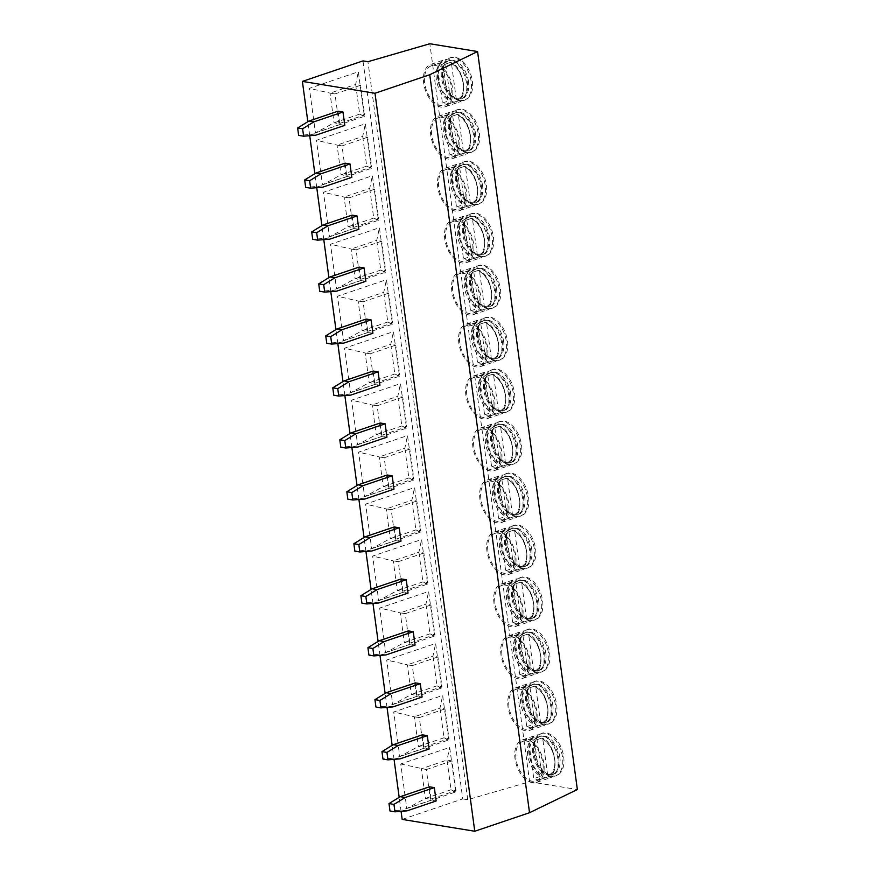 <?xml version="1.0" encoding="UTF-8"?>
<svg xmlns="http://www.w3.org/2000/svg" width="875" height="875" viewBox="0 0 875 875"><rect width="100%" height="100%" fill="white"/><g stroke="black" fill="none" stroke-linecap="round" stroke-linejoin="round"><path stroke-width="0.66" stroke-dasharray="4.38 3.28" d="M401.078 811.333L399.175 797.322M394.045 759.358L392.153 745.358M387.023 707.383L385.131 693.383M379.991 655.419L378.098 641.408M372.969 603.444L371.077 589.444M365.936 551.469L364.044 537.469M358.914 499.505L357.022 485.494M351.881 447.53L349.989 433.53M344.859 395.566L342.967 381.555M337.837 343.591L335.934 329.591M330.805 291.616L328.913 277.616M323.783 239.652L321.891 225.641M316.75 187.677L314.858 173.677M309.728 135.702L307.836 121.702M402.161 819.394L462.744 798.886L362.972 60.9M406.788 808.522L455.722 791.952L449.695 747.403L400.761 763.973L406.788 808.522L425.392 798.448L451.019 789.764L455.995 790.584L430.358 799.258L425.392 798.448L421.378 768.753L447.005 760.069L451.981 760.878L455.995 790.584M399.755 756.547L448.689 739.977L442.663 695.428L393.739 711.998L399.755 756.547L418.359 746.473L443.997 737.8L448.963 738.609L423.336 747.283L418.359 746.473L414.345 716.778L393.739 711.998M392.733 704.572L441.667 688.012L435.641 643.464L386.706 660.023L392.733 704.572L411.337 694.509L436.964 685.825L441.941 686.634L416.303 695.319L411.337 694.509L407.323 664.803L386.706 660.023M385.7 652.608L434.634 636.038L428.619 591.489L379.684 608.059L385.7 652.608L404.305 642.534L429.942 633.85L434.908 634.67L409.281 643.344L404.305 642.534L400.291 612.839L379.684 608.059M378.678 600.633L427.612 584.062L421.586 539.514L372.652 556.084L378.678 600.633L397.283 590.559L422.909 581.886L427.886 582.695L402.259 591.38L397.283 590.559L393.269 560.864L372.652 556.084M371.656 548.658L420.58 532.098L414.564 487.55L365.63 504.12L371.656 548.658L390.25 538.595L415.887 529.911L420.864 530.72L395.227 539.405L390.25 538.595L386.236 508.889L365.63 504.12M364.623 496.694L413.558 480.123L407.531 435.575L358.597 452.145L364.623 496.694L383.228 486.62L408.855 477.947L413.831 478.756L388.205 487.43L383.228 486.62L379.214 456.925L358.597 452.145M357.602 444.719L406.525 428.148L400.509 383.611L351.575 400.17L357.602 444.719L376.206 434.645L401.833 425.972L406.809 426.781L381.172 435.466L376.206 434.645L372.181 404.95L351.575 400.17M350.569 392.744L399.503 376.184L393.477 331.636L344.553 348.206L350.569 392.744L369.173 382.681L394.811 373.997L399.777 374.817L374.15 383.491L369.173 382.681L365.159 352.986L344.553 348.206M343.547 340.78L392.481 324.209L386.455 279.661L337.52 296.231L343.547 340.78L362.152 330.706L387.778 322.033L392.755 322.842L367.117 331.516L362.152 330.706L358.137 301.011L337.52 296.231M336.514 288.805L385.448 272.234L379.422 227.697L330.498 244.256L336.514 288.805L355.119 278.731L380.756 270.058L385.722 270.867L360.095 279.552L355.119 278.731L351.105 249.036L330.498 244.256M329.492 236.841L378.427 220.27L372.4 175.722L323.466 192.292L329.492 236.841L348.097 226.767L373.723 218.083L378.7 218.903L353.062 227.577L348.097 226.767L344.083 197.072L323.466 192.292M322.459 184.866L371.394 168.295L365.378 123.747L316.444 140.317L322.459 184.866L341.064 174.792L366.702 166.119L371.667 166.928L346.041 175.602L341.064 174.792L337.05 145.097L316.444 140.317M315.438 132.891L364.372 116.331L358.345 71.783L309.411 88.342L315.438 132.891L334.042 122.828L359.669 114.144L364.645 114.953L339.019 123.638L334.042 122.828L330.028 93.122L309.411 88.342M429.373 786.811L431.178 800.177L436.144 800.986M422.341 734.836L424.145 748.202L429.122 749.011M415.319 682.872L417.123 696.237L422.1 697.047M408.286 630.897L410.091 644.262L415.067 645.072M401.264 578.922L403.069 592.288L408.045 593.097M394.231 526.958L396.047 540.323L401.012 541.133M387.209 474.983L389.014 488.348L393.991 489.158M380.177 423.019L381.992 436.373L386.958 437.194M373.155 371.044L374.959 384.409L379.936 385.219M366.133 319.069L367.938 332.434L372.903 333.244M359.1 267.105L360.905 280.459L365.881 281.28M352.078 215.13L353.883 228.495L358.859 229.305M345.045 163.155L346.85 176.52L351.827 177.33M338.023 111.191L339.828 124.556L344.805 125.366M462.744 798.886L467.72 799.695L529.616 781.736L429.833 43.75M529.616 781.736L577.358 789.534M563.686 756.809A22.4 13.552 71.3 0 1 556.445 775.666A22.4 13.552 71.3 0 1 534.844 752.095A22.4 13.552 71.3 0 1 542.084 733.228A22.4 13.552 71.3 0 1 563.686 756.809M556.664 704.834A22.4 13.552 71.3 0 1 549.423 723.702A22.4 13.552 71.3 0 1 527.811 700.131A22.4 13.552 71.3 0 1 535.052 681.264A22.4 13.552 71.3 0 1 556.664 704.834M549.631 652.859A22.4 13.552 71.3 0 1 542.391 671.727A22.4 13.552 71.3 0 1 520.789 648.156A22.4 13.552 71.3 0 1 528.03 629.289A22.4 13.552 71.3 0 1 549.631 652.859M542.609 600.895A22.4 13.552 71.3 0 1 535.369 619.752A22.4 13.552 71.3 0 1 513.767 596.181A22.4 13.552 71.3 0 1 520.997 577.325A22.4 13.552 71.3 0 1 542.609 600.895M535.577 548.92A22.4 13.552 71.3 0 1 528.347 567.788A22.4 13.552 71.3 0 1 506.734 544.217A22.4 13.552 71.3 0 1 513.975 525.35A22.4 13.552 71.3 0 1 535.577 548.92M528.555 496.945A22.4 13.552 71.3 0 1 521.314 515.812A22.4 13.552 71.3 0 1 499.712 492.242A22.4 13.552 71.3 0 1 506.942 473.375A22.4 13.552 71.3 0 1 528.555 496.945M521.522 444.981A22.4 13.552 71.3 0 1 514.292 463.848A22.4 13.552 71.3 0 1 492.68 440.267A22.4 13.552 71.3 0 1 499.92 421.411A22.4 13.552 71.3 0 1 521.522 444.981M514.5 393.006A22.4 13.552 71.3 0 1 507.259 411.873A22.4 13.552 71.3 0 1 485.658 388.303A22.4 13.552 71.3 0 1 492.887 369.436A22.4 13.552 71.3 0 1 514.5 393.006M507.467 341.042A22.4 13.552 71.3 0 1 500.238 359.898A22.4 13.552 71.3 0 1 478.625 336.328A22.4 13.552 71.3 0 1 485.866 317.461A22.4 13.552 71.3 0 1 507.467 341.042M500.445 289.067A22.4 13.552 71.3 0 1 493.205 307.934A22.4 13.552 71.3 0 1 471.603 284.353A22.4 13.552 71.3 0 1 478.844 265.497A22.4 13.552 71.3 0 1 500.445 289.067M493.423 237.092A22.4 13.552 71.3 0 1 486.183 255.959A22.4 13.552 71.3 0 1 464.57 232.389A22.4 13.552 71.3 0 1 471.811 213.522A22.4 13.552 71.3 0 1 493.423 237.092M486.391 185.128A22.4 13.552 71.3 0 1 479.15 203.984A22.4 13.552 71.3 0 1 457.548 180.414A22.4 13.552 71.3 0 1 464.789 161.547A22.4 13.552 71.3 0 1 486.391 185.128M479.369 133.153A22.4 13.552 71.3 0 1 472.128 152.02A22.4 13.552 71.3 0 1 450.527 128.45A22.4 13.552 71.3 0 1 457.756 109.583A22.4 13.552 71.3 0 1 479.369 133.153M472.336 81.178A22.4 13.552 71.3 0 1 465.095 100.045A22.4 13.552 71.3 0 1 443.494 76.475A22.4 13.552 71.3 0 1 450.734 57.608A22.4 13.552 71.3 0 1 472.336 81.178M467.72 799.695L367.938 61.709M540.914 733.633A22.4 13.552 -108.7 0 1 562.516 757.203A22.4 13.552 71.3 0 1 555.286 776.059A22.4 13.552 71.3 0 1 533.673 752.489A22.4 13.552 -108.7 0 1 540.914 733.633L542.084 733.228M559.869 757.356A20.081 12.152 -108.7 0 0 540.498 736.214A20.081 12.152 -108.7 0 0 534.002 753.134A20.081 12.152 71.3 0 0 553.372 774.266A20.081 12.152 71.3 0 0 559.869 757.356M539.328 736.608A20.081 12.152 -108.7 0 1 547.039 737.778A20.081 12.152 -108.7 0 1 558.698 757.75A20.081 12.152 71.3 0 1 557.627 769.048A20.081 12.152 71.3 0 1 552.212 774.659A20.081 12.152 71.3 0 1 532.842 753.528A20.081 12.152 -108.7 0 1 539.328 736.608L540.498 736.214M557.856 758.778A22.4 13.552 -108.7 0 0 544.852 736.509A22.4 13.552 -108.7 0 0 536.255 735.208A22.4 13.552 -108.7 0 0 529.014 754.075A22.4 13.552 71.3 0 0 550.627 777.645A22.4 13.552 71.3 0 0 556.664 771.378A22.4 13.552 71.3 0 0 557.856 758.778M522.277 739.944A22.4 13.552 -108.7 0 1 543.878 763.514A22.4 13.552 71.3 0 1 536.637 782.381A22.4 13.552 71.3 0 1 515.036 758.8A22.4 13.552 -108.7 0 1 522.277 739.944L536.255 735.208M536.145 780.916A20.858 12.622 71.3 0 0 542.883 763.35A20.858 12.622 -108.7 0 0 522.769 741.398A20.858 12.622 -108.7 0 0 516.031 758.964A20.858 12.622 71.3 0 0 536.145 780.916L547.794 776.967A20.858 12.622 71.3 0 1 546.733 777.241L547.695 775.327L542.817 739.287L541.45 738.15L534.461 740.523L539.744 779.614A20.858 12.622 71.3 0 1 533.783 778.641L528.489 739.55L534.417 737.461A20.858 12.622 -108.7 0 0 527.68 755.016A20.858 12.622 71.3 0 0 540.772 776.267L533.783 778.641M528.489 739.55A20.858 12.622 71.3 0 1 534.461 740.523M539.744 779.614L546.733 777.241M522.769 741.398L534.417 737.461A20.858 12.622 -108.7 0 1 535.478 737.177L536.856 738.314L541.723 774.353L540.772 776.267M542.139 738.194L541.45 738.15A20.858 12.622 -108.7 0 1 554.531 759.402A20.858 12.622 71.3 0 1 547.794 776.967C560.82 775.852 554.542 741.191 542.139 738.194M533.892 681.658A22.4 13.552 -108.7 0 1 555.494 705.228A22.4 13.552 71.3 0 1 548.253 724.095A22.4 13.552 71.3 0 1 526.652 700.525A22.4 13.552 -108.7 0 1 533.892 681.658L535.052 681.264M552.836 705.381A20.081 12.152 -108.7 0 0 533.466 684.25A20.081 12.152 -108.7 0 0 526.98 701.159A20.081 12.152 71.3 0 0 546.35 722.291A20.081 12.152 71.3 0 0 552.836 705.381M532.306 684.644A20.081 12.152 -108.7 0 1 540.006 685.814A20.081 12.152 -108.7 0 1 551.677 705.775A20.081 12.152 71.3 0 1 550.594 717.073A20.081 12.152 71.3 0 1 545.18 722.684A20.081 12.152 71.3 0 1 525.809 701.553A20.081 12.152 -108.7 0 1 532.306 684.644L533.466 684.25M550.834 706.803A22.4 13.552 -108.7 0 0 537.83 684.545A22.4 13.552 -108.7 0 0 529.233 683.233A22.4 13.552 -108.7 0 0 521.992 702.1A22.4 13.552 71.3 0 0 543.594 725.67A22.4 13.552 71.3 0 0 549.631 719.414A22.4 13.552 71.3 0 0 550.834 706.803M515.244 687.969A22.4 13.552 -108.7 0 1 536.856 711.539A22.4 13.552 71.3 0 1 529.616 730.406A22.4 13.552 71.3 0 1 508.014 706.836A22.4 13.552 -108.7 0 1 515.244 687.969L529.233 683.233M529.123 728.941A20.858 12.622 71.3 0 0 535.861 711.375A20.858 12.622 -108.7 0 0 515.747 689.434A20.858 12.622 -108.7 0 0 509.009 707A20.858 12.622 71.3 0 0 529.123 728.941L540.772 724.992A20.858 12.622 71.3 0 1 539.711 725.277L540.663 723.352L535.795 687.312L534.428 686.186L527.428 688.548L532.722 727.639A20.858 12.622 71.3 0 1 526.75 726.666L521.467 687.575L527.395 685.486A20.858 12.622 -108.7 0 0 520.658 703.052A20.858 12.622 71.3 0 0 533.739 724.303L534.702 722.378A19.316 11.681 71.3 0 1 522.812 702.822A19.316 11.681 71.3 0 1 529.823 686.339L534.702 722.378M521.467 687.575A20.858 12.622 71.3 0 1 527.428 688.548M515.747 689.434L527.395 685.486A20.858 12.622 -108.7 0 1 528.456 685.212L529.823 686.339M526.75 726.666L533.739 724.303M535.106 686.23L534.428 686.186A20.858 12.622 -108.7 0 1 547.509 707.438A20.858 12.622 71.3 0 1 540.772 724.992C553.788 723.888 547.509 689.227 535.106 686.219M532.722 727.639L539.711 725.277M526.859 629.683A22.4 13.552 -108.7 0 1 548.472 653.253A22.4 13.552 71.3 0 1 541.231 672.12A22.4 13.552 71.3 0 1 519.63 648.55A22.4 13.552 -108.7 0 1 526.859 629.683L528.03 629.289M545.814 653.406A20.081 12.152 -108.7 0 0 526.444 632.275A20.081 12.152 -108.7 0 0 519.947 649.184A20.081 12.152 71.3 0 0 539.317 670.327A20.081 12.152 71.3 0 0 545.814 653.406M525.273 632.669A20.081 12.152 -108.7 0 1 532.984 633.839A20.081 12.152 -108.7 0 1 544.644 653.8A20.081 12.152 71.3 0 1 543.572 665.098A20.081 12.152 71.3 0 1 538.158 670.72A20.081 12.152 71.3 0 1 518.788 649.578A20.081 12.152 -108.7 0 1 525.273 632.669L526.444 632.275M543.802 654.839A22.4 13.552 -108.7 0 0 530.797 632.57A22.4 13.552 -108.7 0 0 522.2 631.258A22.4 13.552 -108.7 0 0 514.959 650.125A22.4 13.552 71.3 0 0 536.572 673.695A22.4 13.552 71.3 0 0 542.609 667.439A22.4 13.552 71.3 0 0 543.802 654.839M508.222 635.994A22.4 13.552 -108.7 0 1 529.823 659.564A22.4 13.552 71.3 0 1 522.594 678.431A22.4 13.552 71.3 0 1 500.981 654.861A22.4 13.552 -108.7 0 1 508.222 635.994L522.2 631.258M522.091 676.966A20.858 12.622 71.3 0 0 528.828 659.411A20.858 12.622 -108.7 0 0 508.714 637.459A20.858 12.622 -108.7 0 0 501.977 655.025A20.858 12.622 71.3 0 0 522.091 676.966L533.739 673.028A20.858 12.622 71.3 0 1 532.678 673.302L533.641 671.377L528.773 635.348L527.395 634.211L520.406 636.584L525.689 675.664A20.858 12.622 71.3 0 1 519.728 674.691L514.434 635.611L520.362 633.511A20.858 12.622 -108.7 0 0 513.625 651.077A20.858 12.622 71.3 0 0 526.717 672.328L527.669 670.403A19.316 11.681 71.3 0 1 515.791 650.847A19.316 11.681 71.3 0 1 522.802 634.375L527.669 670.403M514.434 635.611A20.858 12.622 71.3 0 1 520.406 636.584M508.714 637.459L520.362 633.511A20.858 12.622 -108.7 0 1 521.434 633.238L522.802 634.375M519.728 674.691L526.717 672.328M528.084 634.255L527.395 634.211A20.858 12.622 -108.7 0 1 540.488 655.462A20.858 12.622 71.3 0 1 533.739 673.028C546.766 671.913 540.488 637.252 528.084 634.255M525.689 675.664L532.678 673.302M519.837 577.719A22.4 13.552 -108.7 0 1 541.439 601.289A22.4 13.552 71.3 0 1 534.198 620.156A22.4 13.552 71.3 0 1 512.597 596.575A22.4 13.552 -108.7 0 1 519.837 577.719L520.997 577.325M538.781 601.442A20.081 12.152 -108.7 0 0 519.411 580.3A20.081 12.152 -108.7 0 0 512.925 597.22A20.081 12.152 71.3 0 0 532.295 618.352A20.081 12.152 71.3 0 0 538.781 601.442M518.252 580.694A20.081 12.152 -108.7 0 1 525.962 581.875A20.081 12.152 -108.7 0 1 537.622 601.836A20.081 12.152 71.3 0 1 536.539 613.134A20.081 12.152 71.3 0 1 531.125 618.745A20.081 12.152 71.3 0 1 511.755 597.614A20.081 12.152 -108.7 0 1 518.252 580.694L519.411 580.3M536.78 602.864A22.4 13.552 -108.7 0 0 523.775 580.595A22.4 13.552 -108.7 0 0 515.178 579.294A22.4 13.552 -108.7 0 0 507.938 598.161A22.4 13.552 71.3 0 0 529.539 621.731A22.4 13.552 71.3 0 0 535.577 615.464A22.4 13.552 71.3 0 0 536.78 602.864M501.189 584.03A22.4 13.552 -108.7 0 1 522.802 607.6A22.4 13.552 71.3 0 1 515.561 626.467A22.4 13.552 71.3 0 1 493.959 602.886A22.4 13.552 -108.7 0 1 501.189 584.03L515.178 579.294M515.069 625.002A20.858 12.622 71.3 0 0 521.806 607.436A20.858 12.622 -108.7 0 0 501.692 585.484A20.858 12.622 -108.7 0 0 494.955 603.05A20.858 12.622 71.3 0 0 515.069 625.002L526.717 621.053A20.858 12.622 71.3 0 1 525.656 621.327L526.619 619.413L521.741 583.373L520.373 582.247L513.384 584.609L518.667 623.7A20.858 12.622 71.3 0 1 512.695 622.727L507.413 583.636L513.341 581.547A20.858 12.622 -108.7 0 0 506.603 599.112A20.858 12.622 71.3 0 0 519.684 620.353L520.647 618.439A19.316 11.681 71.3 0 1 508.758 598.872A19.316 11.681 71.3 0 1 515.769 582.4L520.647 618.439M507.413 583.636A20.858 12.622 71.3 0 1 513.384 584.609M501.692 585.484L513.341 581.547A20.858 12.622 -108.7 0 1 514.402 581.263L515.769 582.4M512.695 622.727L519.684 620.353M521.052 582.28L520.373 582.247A20.858 12.622 -108.7 0 1 533.455 603.487A20.858 12.622 71.3 0 1 526.717 621.053C539.733 619.938 533.455 585.277 521.052 582.28M518.667 623.7L525.656 621.327M512.805 525.744A22.4 13.552 -108.7 0 1 534.417 549.314A22.4 13.552 71.3 0 1 527.177 568.181A22.4 13.552 71.3 0 1 505.575 544.611A22.4 13.552 -108.7 0 1 512.805 525.744L513.975 525.35M531.759 549.467A20.081 12.152 -108.7 0 0 512.389 528.336A20.081 12.152 -108.7 0 0 505.892 545.245A20.081 12.152 71.3 0 0 525.273 566.377A20.081 12.152 71.3 0 0 531.759 549.467M511.219 528.73A20.081 12.152 -108.7 0 1 518.93 529.9A20.081 12.152 -108.7 0 1 530.589 549.861A20.081 12.152 71.3 0 1 529.517 561.159A20.081 12.152 71.3 0 1 524.103 566.77A20.081 12.152 71.3 0 1 504.733 545.639A20.081 12.152 -108.7 0 1 511.219 528.73L512.389 528.336M529.758 550.889A22.4 13.552 -108.7 0 0 516.742 528.631A22.4 13.552 -108.7 0 0 508.145 527.319A22.4 13.552 -108.7 0 0 500.916 546.186A22.4 13.552 71.3 0 0 522.517 569.756A22.4 13.552 71.3 0 0 528.555 563.5A22.4 13.552 71.3 0 0 529.758 550.889M494.167 532.055A22.4 13.552 -108.7 0 1 515.769 555.625A22.4 13.552 71.3 0 1 508.539 574.492A22.4 13.552 71.3 0 1 486.927 550.922A22.4 13.552 -108.7 0 1 494.167 532.055L508.145 527.319M508.036 573.027A20.858 12.622 71.3 0 0 514.773 555.461A20.858 12.622 -108.7 0 0 494.659 533.52A20.858 12.622 -108.7 0 0 487.922 551.086A20.858 12.622 71.3 0 0 508.036 573.027L519.695 569.089A20.858 12.622 71.3 0 1 518.623 569.362L519.586 567.438L514.719 531.398L513.341 530.272L506.352 532.634L511.634 571.725A20.858 12.622 71.3 0 1 505.673 570.752L500.391 531.661L506.308 529.572A20.858 12.622 -108.7 0 0 499.57 547.138A20.858 12.622 71.3 0 0 512.663 568.389L513.614 566.464A19.316 11.681 71.3 0 1 501.736 546.908A19.316 11.681 71.3 0 1 508.747 530.425L513.614 566.464M500.391 531.661A20.858 12.622 71.3 0 1 506.352 532.634M494.659 533.52L506.308 529.572A20.858 12.622 -108.7 0 1 507.38 529.298L508.747 530.425M505.673 570.752L512.663 568.389M514.03 530.316L513.341 530.272A20.858 12.622 -108.7 0 1 526.433 551.523A20.858 12.622 71.3 0 1 519.695 569.089C532.711 567.973 526.433 533.312 514.03 530.316M511.634 571.725L518.623 569.362M505.783 473.769A22.4 13.552 -108.7 0 1 527.384 497.35A22.4 13.552 71.3 0 1 520.155 516.206A22.4 13.552 71.3 0 1 498.542 492.636A22.4 13.552 -108.7 0 1 505.783 473.769L506.942 473.375M524.727 497.492A20.081 12.152 -108.7 0 0 505.356 476.361A20.081 12.152 -108.7 0 0 498.87 493.27A20.081 12.152 71.3 0 0 518.241 514.413A20.081 12.152 71.3 0 0 524.727 497.492M504.197 476.755A20.081 12.152 -108.7 0 1 511.908 477.925A20.081 12.152 -108.7 0 1 523.567 497.886A20.081 12.152 71.3 0 1 522.484 509.184A20.081 12.152 71.3 0 1 517.081 514.806A20.081 12.152 71.3 0 1 497.711 493.664A20.081 12.152 -108.7 0 1 504.197 476.755L505.356 476.361M522.725 498.925A22.4 13.552 -108.7 0 0 509.72 476.656A22.4 13.552 -108.7 0 0 501.123 475.355A22.4 13.552 -108.7 0 0 493.883 494.211A22.4 13.552 71.3 0 0 515.484 517.792A22.4 13.552 71.3 0 0 521.522 511.525A22.4 13.552 71.3 0 0 522.725 498.925M487.145 480.08A22.4 13.552 -108.7 0 1 508.747 503.661A22.4 13.552 71.3 0 1 501.506 522.517A22.4 13.552 71.3 0 1 479.905 498.947A22.4 13.552 -108.7 0 1 487.145 480.08L501.123 475.355M501.014 521.062A20.858 12.622 71.3 0 0 507.752 503.497A20.858 12.622 -108.7 0 0 487.637 481.545A20.858 12.622 -108.7 0 0 480.9 499.111A20.858 12.622 71.3 0 0 501.014 521.062L512.663 517.114A20.858 12.622 71.3 0 1 511.602 517.388L512.564 515.473L507.686 479.434L506.319 478.297L499.33 480.67L504.613 519.761A20.858 12.622 71.3 0 1 498.641 518.788L493.358 479.697L499.286 477.608A20.858 12.622 -108.7 0 0 492.548 495.163A20.858 12.622 71.3 0 0 505.63 516.414L506.592 514.5A19.316 11.681 71.3 0 1 494.703 494.933A19.316 11.681 71.3 0 1 501.725 478.461L506.592 514.5M493.358 479.697A20.858 12.622 71.3 0 1 499.33 480.67M487.637 481.545L499.286 477.608A20.858 12.622 -108.7 0 1 500.347 477.323L501.725 478.461M498.641 518.788L505.63 516.414M507.008 478.341L506.319 478.297A20.858 12.622 -108.7 0 1 519.4 499.548A20.858 12.622 71.3 0 1 512.663 517.114C525.689 515.998 519.4 481.337 507.008 478.341M504.613 519.761L511.602 517.388M498.75 421.805A22.4 13.552 -108.7 0 1 520.362 445.375A22.4 13.552 71.3 0 1 513.122 464.242A22.4 13.552 71.3 0 1 491.52 440.661A22.4 13.552 -108.7 0 1 498.75 421.805L499.92 421.411M517.705 445.528A20.081 12.152 -108.7 0 0 498.334 424.386A20.081 12.152 -108.7 0 0 491.848 441.306A20.081 12.152 71.3 0 0 511.219 462.438A20.081 12.152 71.3 0 0 517.705 445.528M497.164 424.791A20.081 12.152 -108.7 0 1 504.875 425.961A20.081 12.152 -108.7 0 1 516.534 445.922A20.081 12.152 71.3 0 1 515.462 457.22A20.081 12.152 71.3 0 1 510.048 462.831A20.081 12.152 71.3 0 1 490.678 441.7A20.081 12.152 -108.7 0 1 497.164 424.791L498.334 424.386M515.703 446.95A22.4 13.552 -108.7 0 0 502.698 424.681A22.4 13.552 -108.7 0 0 494.091 423.38A22.4 13.552 -108.7 0 0 486.861 442.247A22.4 13.552 71.3 0 0 508.462 465.817A22.4 13.552 71.3 0 0 514.5 459.55A22.4 13.552 71.3 0 0 515.703 446.95M480.112 428.116A22.4 13.552 -108.7 0 1 501.714 451.686A22.4 13.552 71.3 0 1 494.484 470.553A22.4 13.552 71.3 0 1 472.872 446.972A22.4 13.552 -108.7 0 1 480.112 428.116L494.091 423.38M493.981 469.087A20.858 12.622 71.3 0 0 500.73 451.522A20.858 12.622 -108.7 0 0 480.605 429.581A20.858 12.622 -108.7 0 0 473.867 447.136A20.858 12.622 71.3 0 0 493.981 469.087L505.641 465.139A20.858 12.622 71.3 0 1 504.58 465.423L505.531 463.498L500.664 427.459L499.286 426.333L492.297 428.695L497.58 467.786A20.858 12.622 71.3 0 1 491.619 466.812L486.336 427.722L492.264 425.633A20.858 12.622 -108.7 0 0 485.527 443.198A20.858 12.622 71.3 0 0 498.608 464.439L499.57 462.525A19.316 11.681 71.3 0 1 487.681 442.958A19.316 11.681 71.3 0 1 494.692 426.486L499.57 462.525M486.336 427.722A20.858 12.622 71.3 0 1 492.297 428.695M480.605 429.581L492.264 425.633A20.858 12.622 -108.7 0 1 493.325 425.359L494.692 426.486M491.619 466.812L498.608 464.439M499.975 426.366L499.286 426.333A20.858 12.622 -108.7 0 1 512.378 447.573A20.858 12.622 71.3 0 1 505.641 465.139C518.656 464.023 512.378 429.363 499.975 426.366M497.58 467.786L504.58 465.423M491.728 369.83A22.4 13.552 -108.7 0 1 513.33 393.4A22.4 13.552 71.3 0 1 506.1 412.267A22.4 13.552 71.3 0 1 484.487 388.697A22.4 13.552 -108.7 0 1 491.728 369.83L492.887 369.436M510.672 393.553A20.081 12.152 -108.7 0 0 491.302 372.422A20.081 12.152 -108.7 0 0 484.816 389.331A20.081 12.152 71.3 0 0 504.186 410.462A20.081 12.152 71.3 0 0 510.672 393.553M490.142 372.816A20.081 12.152 -108.7 0 1 497.853 373.986A20.081 12.152 -108.7 0 1 509.512 393.947A20.081 12.152 71.3 0 1 508.441 405.245A20.081 12.152 71.3 0 1 503.027 410.856A20.081 12.152 71.3 0 1 483.656 389.725A20.081 12.152 -108.7 0 1 490.142 372.816L491.302 372.422M508.67 394.986A22.4 13.552 -108.7 0 0 495.666 372.717A22.4 13.552 -108.7 0 0 487.069 371.405A22.4 13.552 -108.7 0 0 479.828 390.272A22.4 13.552 71.3 0 0 501.441 413.842A22.4 13.552 71.3 0 0 507.478 407.586A22.4 13.552 71.3 0 0 508.67 394.986M473.091 376.141A22.4 13.552 -108.7 0 1 494.692 399.711A22.4 13.552 71.3 0 1 487.452 418.578A22.4 13.552 71.3 0 1 465.85 395.008A22.4 13.552 -108.7 0 1 473.091 376.141L487.069 371.405M486.959 417.113A20.858 12.622 71.3 0 0 493.697 399.547A20.858 12.622 -108.7 0 0 473.583 377.606A20.858 12.622 -108.7 0 0 466.845 395.172A20.858 12.622 71.3 0 0 486.959 417.113L498.608 413.175A20.858 12.622 71.3 0 1 497.547 413.448L498.509 411.523L493.631 375.484L492.264 374.358L485.275 376.72L490.558 415.811A20.858 12.622 71.3 0 1 484.586 414.837L479.303 375.747L485.231 373.658A20.858 12.622 -108.7 0 0 478.494 391.223A20.858 12.622 71.3 0 0 491.575 412.475L492.537 410.55A19.316 11.681 71.3 0 1 480.659 390.994A19.316 11.681 71.3 0 1 487.67 374.511L492.537 410.55M479.303 375.747A20.858 12.622 71.3 0 1 485.275 376.72M473.583 377.606L485.231 373.658A20.858 12.622 -108.7 0 1 486.292 373.384L487.67 374.511M484.586 414.837L491.575 412.475M492.953 374.402L492.264 374.358A20.858 12.622 -108.7 0 1 505.345 395.609A20.858 12.622 71.3 0 1 498.608 413.175C511.634 412.059 505.345 377.398 492.953 374.402M490.558 415.811L497.547 413.448M484.706 317.855A22.4 13.552 -108.7 0 1 506.308 341.436A22.4 13.552 71.3 0 1 499.067 360.292A22.4 13.552 71.3 0 1 477.466 336.722A22.4 13.552 -108.7 0 1 484.706 317.855L485.866 317.461M503.65 341.578A20.081 12.152 -108.7 0 0 484.28 320.447A20.081 12.152 -108.7 0 0 477.794 337.367A20.081 12.152 71.3 0 0 497.164 358.498A20.081 12.152 71.3 0 0 503.65 341.578M483.109 320.841A20.081 12.152 -108.7 0 1 490.82 322.011A20.081 12.152 -108.7 0 1 502.48 341.972A20.081 12.152 71.3 0 1 501.408 353.27A20.081 12.152 71.3 0 1 495.994 358.892A20.081 12.152 71.3 0 1 476.623 337.761A20.081 12.152 -108.7 0 1 483.109 320.841L484.28 320.447M501.648 343.011A22.4 13.552 -108.7 0 0 488.644 320.742A22.4 13.552 -108.7 0 0 480.036 319.441A22.4 13.552 -108.7 0 0 472.806 338.297A22.4 13.552 71.3 0 0 494.408 361.878A22.4 13.552 71.3 0 0 500.445 355.611A22.4 13.552 71.3 0 0 501.648 343.011M466.058 324.166A22.4 13.552 -108.7 0 1 487.67 347.747A22.4 13.552 71.3 0 1 480.43 366.603A22.4 13.552 71.3 0 1 458.828 343.033A22.4 13.552 -108.7 0 1 466.058 324.166L480.036 319.441M479.938 365.148A20.858 12.622 71.3 0 0 486.675 347.583A20.858 12.622 -108.7 0 0 466.561 325.631A20.858 12.622 -108.7 0 0 459.812 343.197A20.858 12.622 71.3 0 0 479.938 365.148L491.586 361.2A20.858 12.622 71.3 0 1 490.525 361.473L491.477 359.559L486.609 323.52L485.231 322.383L478.242 324.756L483.536 363.847A20.858 12.622 71.3 0 1 477.564 362.873L472.281 323.783L478.209 321.694A20.858 12.622 -108.7 0 0 471.472 339.248A20.858 12.622 71.3 0 0 484.553 360.5L485.516 358.586A19.316 11.681 71.3 0 1 473.627 339.019A19.316 11.681 71.3 0 1 480.637 322.547L485.516 358.586M472.281 323.783A20.858 12.622 71.3 0 1 478.242 324.756M466.561 325.631L478.209 321.694A20.858 12.622 -108.7 0 1 479.27 321.409L480.637 322.547M477.564 362.873L484.553 360.5M485.92 322.427L485.231 322.383A20.858 12.622 -108.7 0 1 498.323 343.634A20.858 12.622 71.3 0 1 491.586 361.2C504.602 360.084 498.323 325.423 485.92 322.427M483.536 363.847L490.525 361.473M477.673 265.891A22.4 13.552 -108.7 0 1 499.275 289.461A22.4 13.552 71.3 0 1 492.045 308.328A22.4 13.552 71.3 0 1 470.433 284.758A22.4 13.552 -108.7 0 1 477.673 265.891L478.844 265.497M496.628 289.614A20.081 12.152 -108.7 0 0 477.258 268.483A20.081 12.152 -108.7 0 0 470.761 285.392A20.081 12.152 71.3 0 0 490.131 306.523A20.081 12.152 71.3 0 0 496.628 289.614M476.087 268.877A20.081 12.152 -108.7 0 1 483.798 270.047A20.081 12.152 -108.7 0 1 495.458 290.008A20.081 12.152 71.3 0 1 494.386 301.306A20.081 12.152 71.3 0 1 488.972 306.917A20.081 12.152 71.3 0 1 469.602 285.786A20.081 12.152 -108.7 0 1 476.087 268.877L477.258 268.483M494.616 291.036A22.4 13.552 -108.7 0 0 481.611 268.778A22.4 13.552 -108.7 0 0 473.014 267.466A22.4 13.552 -108.7 0 0 465.773 286.333A22.4 13.552 71.3 0 0 487.386 309.903A22.4 13.552 71.3 0 0 493.423 303.636A22.4 13.552 71.3 0 0 494.616 291.036M459.036 272.202A22.4 13.552 -108.7 0 1 480.637 295.772A22.4 13.552 71.3 0 1 473.397 314.639A22.4 13.552 71.3 0 1 451.795 291.069A22.4 13.552 -108.7 0 1 459.036 272.202L473.014 267.466M472.905 313.173A20.858 12.622 71.3 0 0 479.642 295.608A20.858 12.622 -108.7 0 0 459.528 273.667A20.858 12.622 -108.7 0 0 452.791 291.222A20.858 12.622 71.3 0 0 472.905 313.173L484.553 309.225A20.858 12.622 71.3 0 1 483.492 309.509L484.455 307.584L479.577 271.545L478.209 270.419L471.22 272.781L476.503 311.872A20.858 12.622 71.3 0 1 470.531 310.898L465.248 271.808L471.177 269.719A20.858 12.622 -108.7 0 0 464.439 287.284A20.858 12.622 71.3 0 0 477.531 308.536L478.483 306.611A19.316 11.681 71.3 0 1 466.605 287.055A19.316 11.681 71.3 0 1 473.616 270.572L478.483 306.611M465.248 271.808A20.858 12.622 71.3 0 1 471.22 272.781M459.528 273.667L471.177 269.719A20.858 12.622 -108.7 0 1 472.238 269.445L473.616 270.572M470.531 310.898L477.531 308.536M478.898 270.452L478.209 270.419A20.858 12.622 -108.7 0 1 491.291 291.67A20.858 12.622 71.3 0 1 484.553 309.225C497.58 308.109 491.302 273.448 478.898 270.452M476.503 311.872L483.492 309.509M470.652 213.916A22.4 13.552 -108.7 0 1 492.253 237.486A22.4 13.552 71.3 0 1 485.012 256.353A22.4 13.552 71.3 0 1 463.411 232.783A22.4 13.552 -108.7 0 1 470.652 213.916L471.811 213.522M489.595 237.639A20.081 12.152 -108.7 0 0 470.225 216.508A20.081 12.152 -108.7 0 0 463.739 233.417A20.081 12.152 71.3 0 0 483.109 254.548A20.081 12.152 71.3 0 0 489.595 237.639M469.066 216.902A20.081 12.152 -108.7 0 1 476.766 218.072A20.081 12.152 -108.7 0 1 488.436 238.033A20.081 12.152 71.3 0 1 487.353 249.331A20.081 12.152 71.3 0 1 481.939 254.953A20.081 12.152 71.3 0 1 462.569 233.811A20.081 12.152 -108.7 0 1 469.066 216.902L470.225 216.508M487.594 239.072A22.4 13.552 -108.7 0 0 474.589 216.803A22.4 13.552 -108.7 0 0 465.992 215.491A22.4 13.552 -108.7 0 0 458.752 234.358A22.4 13.552 71.3 0 0 480.353 257.928A22.4 13.552 71.3 0 0 486.391 251.672A22.4 13.552 71.3 0 0 487.594 239.072M452.003 220.227A22.4 13.552 -108.7 0 1 473.616 243.797A22.4 13.552 71.3 0 1 466.375 262.664A22.4 13.552 71.3 0 1 444.773 239.094A22.4 13.552 -108.7 0 1 452.003 220.227L465.992 215.491M465.883 261.198A20.858 12.622 71.3 0 0 472.62 243.644A20.858 12.622 -108.7 0 0 452.506 221.692A20.858 12.622 -108.7 0 0 445.769 239.258A20.858 12.622 71.3 0 0 465.883 261.198L477.531 257.261A20.858 12.622 71.3 0 1 476.47 257.534L477.422 255.609L472.555 219.581L471.188 218.444L464.188 220.806L469.481 259.897A20.858 12.622 71.3 0 1 463.509 258.923L458.227 219.833L464.155 217.744A20.858 12.622 -108.7 0 0 457.417 235.309A20.858 12.622 71.3 0 0 470.498 256.561L471.461 254.636A19.316 11.681 71.3 0 1 459.572 235.08A19.316 11.681 71.3 0 1 466.583 218.608L471.461 254.636M458.227 219.833A20.858 12.622 71.3 0 1 464.188 220.806M452.506 221.692L464.155 217.744A20.858 12.622 -108.7 0 1 465.216 217.47L466.583 218.608M463.509 258.923L470.498 256.561M471.866 218.487L471.188 218.444A20.858 12.622 -108.7 0 1 484.269 239.695A20.858 12.622 71.3 0 1 477.531 257.261C490.547 256.145 484.269 221.484 471.866 218.487M469.481 259.897L476.47 257.534M463.619 161.952A22.4 13.552 -108.7 0 1 485.231 185.522A22.4 13.552 71.3 0 1 477.991 204.378A22.4 13.552 71.3 0 1 456.378 180.808A22.4 13.552 -108.7 0 1 463.619 161.952L464.789 161.547M482.573 185.675A20.081 12.152 -108.7 0 0 463.203 164.533A20.081 12.152 -108.7 0 0 456.706 181.453A20.081 12.152 71.3 0 0 476.077 202.584A20.081 12.152 71.3 0 0 482.573 185.675M462.033 164.927A20.081 12.152 -108.7 0 1 469.744 166.097A20.081 12.152 -108.7 0 1 481.403 186.069A20.081 12.152 71.3 0 1 480.331 197.367A20.081 12.152 71.3 0 1 474.917 202.978A20.081 12.152 71.3 0 1 455.547 181.847A20.081 12.152 -108.7 0 1 462.033 164.927L463.203 164.533M480.561 187.097A22.4 13.552 -108.7 0 0 467.556 164.828A22.4 13.552 -108.7 0 0 458.959 163.527A22.4 13.552 -108.7 0 0 451.719 182.394A22.4 13.552 71.3 0 0 473.331 205.964A22.4 13.552 71.3 0 0 479.369 199.697A22.4 13.552 71.3 0 0 480.561 187.097M444.981 168.263A22.4 13.552 -108.7 0 1 466.583 191.833A22.4 13.552 71.3 0 1 459.353 210.7A22.4 13.552 71.3 0 1 437.741 187.119A22.4 13.552 -108.7 0 1 444.981 168.263L458.959 163.527M458.85 209.234A20.858 12.622 71.3 0 0 465.588 191.669A20.858 12.622 -108.7 0 0 445.473 169.717A20.858 12.622 -108.7 0 0 438.736 187.283A20.858 12.622 71.3 0 0 458.85 209.234L470.498 205.286A20.858 12.622 71.3 0 1 469.438 205.559L470.4 203.645L465.522 167.606L464.155 166.469L457.166 168.842L462.448 207.933A20.858 12.622 71.3 0 1 456.488 206.959L451.194 167.869L457.122 165.78A20.858 12.622 -108.7 0 0 450.384 183.345A20.858 12.622 71.3 0 0 463.477 204.586L464.428 202.672A19.316 11.681 71.3 0 1 452.55 183.105A19.316 11.681 71.3 0 1 459.561 166.633L464.428 202.672M451.194 167.869A20.858 12.622 71.3 0 1 457.166 168.842M445.473 169.717L457.122 165.78A20.858 12.622 -108.7 0 1 458.194 165.495L459.561 166.633M456.488 206.959L463.477 204.586M464.844 166.513L464.155 166.469A20.858 12.622 -108.7 0 1 477.236 187.72A20.858 12.622 71.3 0 1 470.498 205.286C483.525 204.17 477.247 169.509 464.844 166.513M462.448 207.933L469.438 205.559M456.597 109.977A22.4 13.552 -108.7 0 1 478.198 133.547A22.4 13.552 71.3 0 1 470.958 152.414A22.4 13.552 71.3 0 1 449.356 128.844A22.4 13.552 -108.7 0 1 456.597 109.977L457.756 109.583M475.541 133.7A20.081 12.152 -108.7 0 0 456.17 112.569A20.081 12.152 -108.7 0 0 449.684 129.478A20.081 12.152 71.3 0 0 469.055 150.609A20.081 12.152 71.3 0 0 475.541 133.7M455.011 112.963A20.081 12.152 -108.7 0 1 462.722 114.133A20.081 12.152 -108.7 0 1 474.381 134.094A20.081 12.152 71.3 0 1 473.298 145.392A20.081 12.152 71.3 0 1 467.884 151.003A20.081 12.152 71.3 0 1 448.514 129.872A20.081 12.152 -108.7 0 1 455.011 112.963L456.17 112.569M473.539 135.122A22.4 13.552 -108.7 0 0 460.534 112.864A22.4 13.552 -108.7 0 0 451.938 111.552A22.4 13.552 -108.7 0 0 444.697 130.419A22.4 13.552 71.3 0 0 466.298 153.989A22.4 13.552 71.3 0 0 472.336 147.733A22.4 13.552 71.3 0 0 473.539 135.122M437.948 116.287A22.4 13.552 -108.7 0 1 459.561 139.858A22.4 13.552 71.3 0 1 452.32 158.725A22.4 13.552 71.3 0 1 430.719 135.155A22.4 13.552 -108.7 0 1 437.948 116.287L451.938 111.552M451.828 157.259A20.858 12.622 71.3 0 0 458.566 139.694A20.858 12.622 -108.7 0 0 438.452 117.753A20.858 12.622 -108.7 0 0 431.714 135.319A20.858 12.622 71.3 0 0 451.828 157.259L463.477 153.311A20.858 12.622 71.3 0 1 462.416 153.595L463.378 151.67L458.5 115.631L457.133 114.505L450.144 116.867L455.427 155.958A20.858 12.622 71.3 0 1 449.455 154.984L444.172 115.894L450.1 113.805A20.858 12.622 -108.7 0 0 443.363 131.37A20.858 12.622 71.3 0 0 456.444 152.622L457.406 150.697A19.316 11.681 71.3 0 1 445.517 131.141A19.316 11.681 71.3 0 1 452.528 114.658L457.406 150.697M444.172 115.894A20.858 12.622 71.3 0 1 450.144 116.867M438.452 117.753L450.1 113.805A20.858 12.622 -108.7 0 1 451.161 113.531L452.528 114.658M449.455 154.984L456.444 152.622M457.811 114.548L457.133 114.505A20.858 12.622 -108.7 0 1 470.214 135.756A20.858 12.622 71.3 0 1 463.477 153.311C476.492 152.206 470.214 117.545 457.811 114.537M455.427 155.958L462.416 153.595M449.564 58.002A22.4 13.552 -108.7 0 1 471.177 81.572A22.4 13.552 71.3 0 1 463.936 100.439A22.4 13.552 71.3 0 1 442.334 76.869A22.4 13.552 -108.7 0 1 449.564 58.002L450.734 57.608M468.519 81.725A20.081 12.152 -108.7 0 0 449.148 60.594A20.081 12.152 -108.7 0 0 442.652 77.503A20.081 12.152 71.3 0 0 462.033 98.645A20.081 12.152 71.3 0 0 468.519 81.725M447.978 60.987A20.081 12.152 -108.7 0 1 455.689 62.158A20.081 12.152 -108.7 0 1 467.348 82.119A20.081 12.152 71.3 0 1 466.277 93.417A20.081 12.152 71.3 0 1 460.863 99.039A20.081 12.152 71.3 0 1 441.492 77.897A20.081 12.152 -108.7 0 1 447.978 60.987L449.148 60.594M466.517 83.158A22.4 13.552 -108.7 0 0 453.502 60.889A22.4 13.552 -108.7 0 0 444.905 59.587A22.4 13.552 -108.7 0 0 437.675 78.444A22.4 13.552 71.3 0 0 459.277 102.014A22.4 13.552 71.3 0 0 465.314 95.758A22.4 13.552 71.3 0 0 466.517 83.158M430.927 64.312A22.4 13.552 -108.7 0 1 452.528 87.883A22.4 13.552 71.3 0 1 445.298 106.75A22.4 13.552 71.3 0 1 423.686 83.18A22.4 13.552 -108.7 0 1 430.927 64.312L444.905 59.587M444.795 105.284A20.858 12.622 71.3 0 0 451.533 87.73A20.858 12.622 -108.7 0 0 431.419 65.778A20.858 12.622 -108.7 0 0 424.681 83.344A20.858 12.622 71.3 0 0 444.795 105.284L456.455 101.347A20.858 12.622 71.3 0 1 455.383 101.62L456.345 99.695L451.478 63.667L450.1 62.53L443.111 64.903L448.394 103.983A20.858 12.622 71.3 0 1 442.433 103.009L437.139 63.93L443.067 61.83A20.858 12.622 -108.7 0 0 436.33 79.395A20.858 12.622 71.3 0 0 449.422 100.647L450.373 98.722A19.316 11.681 71.3 0 1 438.495 79.166A19.316 11.681 71.3 0 1 445.506 62.694L450.373 98.722M437.139 63.93A20.858 12.622 71.3 0 1 443.111 64.903M431.419 65.778L443.067 61.83A20.858 12.622 -108.7 0 1 444.139 61.556L445.506 62.694M442.433 103.009L449.422 100.647M450.789 62.573L450.1 62.53A20.858 12.622 -108.7 0 1 463.192 83.781A20.858 12.622 71.3 0 1 456.455 101.347C469.47 100.231 463.192 65.57 450.789 62.573M448.394 103.983L455.383 101.62M407.017 810.852L402.052 810.031L389.998 811.016M431.178 800.177L402.052 810.031M399.995 758.877L395.019 758.067L382.966 759.041M424.145 748.202L395.019 758.067M392.973 706.902L387.997 706.092L375.944 707.066M417.123 696.237L387.997 706.092M385.941 654.938L380.964 654.128L368.922 655.102M410.091 644.262L380.964 654.128M378.919 602.962L373.942 602.153L361.889 603.127M403.069 592.288L373.942 602.153M371.886 550.987L366.92 550.178L354.867 551.152M396.047 540.323L366.92 550.178M364.864 499.023L359.888 498.214L347.834 499.188M389.014 488.348L359.888 498.214M357.831 447.048L352.866 446.239L340.812 447.212M381.992 436.373L352.866 446.239M350.809 395.084L345.833 394.264L333.78 395.238M374.959 384.409L345.833 394.264M343.777 343.109L338.811 342.3L326.758 343.273M367.938 332.434L338.811 342.3M336.755 291.134L331.778 290.325L319.725 291.298M360.905 280.459L331.778 290.325M329.733 239.17L324.756 238.35L312.703 239.334M353.883 228.495L324.756 238.35M322.7 187.195L317.723 186.386L305.681 187.359M346.85 176.52L317.723 186.386M315.678 135.22L310.702 134.411L298.648 135.384M339.828 124.556L310.702 134.411M455.722 791.952L451.019 789.764L447.005 760.069L449.695 747.403M400.761 763.973L426.344 769.562L430.358 799.258M451.981 760.878L426.344 769.562M448.689 739.977L443.997 737.8L439.983 708.105L444.948 708.914L448.963 738.609M444.948 708.914L419.322 717.588L423.336 747.283M419.322 717.588L414.345 716.778L439.983 708.105L442.663 695.428M441.667 688.012L436.964 685.825L432.95 656.13L437.927 656.939L441.941 686.634M437.927 656.939L412.289 665.623L416.303 695.319M412.289 665.623L407.323 664.803L432.95 656.13L435.641 643.464M434.634 636.038L429.942 633.85L425.928 604.155L430.894 604.964L434.908 634.67M430.894 604.964L405.267 613.648L409.281 643.344M405.267 613.648L400.291 612.839L425.928 604.155L428.619 591.489M427.612 584.062L422.909 581.886L418.895 552.191L423.872 553L427.886 582.695M423.872 553L398.234 561.673L402.259 591.38M398.234 561.673L393.269 560.864L418.895 552.191L421.586 539.514M420.58 532.098L415.887 529.911L411.873 500.216L416.839 501.025L420.864 530.72M416.839 501.025L391.213 509.709L395.227 539.405M391.213 509.709L386.236 508.889L411.873 500.216L414.564 487.55M413.558 480.123L408.855 477.947L404.841 448.241L409.817 449.061L413.831 478.756M409.817 449.061L384.191 457.734L388.205 487.43M384.191 457.734L379.214 456.925L404.841 448.241L407.531 435.575M406.525 428.148L401.833 425.972L397.819 396.277L402.795 397.086L406.809 426.781M402.795 397.086L377.158 405.759L381.172 435.466M377.158 405.759L372.181 404.95L397.819 396.277L400.509 383.611M399.503 376.184L394.811 373.997L390.786 344.302L395.762 345.111L399.777 374.817M395.762 345.111L370.136 353.795L374.15 383.491M370.136 353.795L365.159 352.986L390.786 344.302L393.477 331.636M392.481 324.209L387.778 322.033L383.764 292.327L388.741 293.147L392.755 322.842M388.741 293.147L363.103 301.82L367.117 331.516M363.103 301.82L358.137 301.011L383.764 292.327L386.455 279.661M385.448 272.234L380.756 270.058L376.742 240.362L381.708 241.172L385.722 270.867M381.708 241.172L356.081 249.845L360.095 279.552M356.081 249.845L351.105 249.036L376.742 240.362L379.422 227.697M378.427 220.27L373.723 218.083L369.709 188.388L374.686 189.197L378.7 218.903M374.686 189.197L349.048 197.881L353.062 227.577M349.048 197.881L344.083 197.072L369.709 188.388L372.4 175.722M371.394 168.295L366.702 166.119L362.688 136.423L367.653 137.233L371.667 166.928M367.653 137.233L342.027 145.906L346.041 175.602M342.027 145.906L337.05 145.097L362.688 136.423L365.378 123.747M364.372 116.331L359.669 114.144L355.655 84.448L360.631 85.258L364.645 114.953M360.631 85.258L334.994 93.942L339.019 123.638M334.994 93.942L330.028 93.122L355.655 84.448L358.345 71.783M541.723 774.353A19.316 11.681 71.3 0 1 529.845 754.786A19.316 11.681 71.3 0 1 536.856 738.314M542.817 739.287A19.316 11.681 71.3 0 1 554.706 758.844A19.316 11.681 71.3 0 1 547.695 775.327M535.795 687.312A19.316 11.681 71.3 0 1 547.684 706.88A19.316 11.681 71.3 0 1 540.663 723.352M528.773 635.348A19.316 11.681 71.3 0 1 540.652 654.905A19.316 11.681 71.3 0 1 533.641 671.377M521.741 583.373A19.316 11.681 71.3 0 1 533.63 602.93A19.316 11.681 71.3 0 1 526.619 619.413M514.719 531.398A19.316 11.681 71.3 0 1 526.597 550.966A19.316 11.681 71.3 0 1 519.586 567.438M507.686 479.434A19.316 11.681 71.3 0 1 519.575 498.991A19.316 11.681 71.3 0 1 512.564 515.473M500.664 427.459A19.316 11.681 71.3 0 1 512.542 447.027A19.316 11.681 71.3 0 1 505.531 463.498M493.631 375.484A19.316 11.681 71.3 0 1 505.52 395.052A19.316 11.681 71.3 0 1 498.509 411.523M486.609 323.52A19.316 11.681 71.3 0 1 498.488 343.077A19.316 11.681 71.3 0 1 491.477 359.559M479.577 271.545A19.316 11.681 71.3 0 1 491.466 291.113A19.316 11.681 71.3 0 1 484.455 307.584M472.555 219.581A19.316 11.681 71.3 0 1 484.444 239.137A19.316 11.681 71.3 0 1 477.422 255.609M465.522 167.606A19.316 11.681 71.3 0 1 477.411 187.162A19.316 11.681 71.3 0 1 470.4 203.645M458.5 115.631A19.316 11.681 71.3 0 1 470.389 135.198A19.316 11.681 71.3 0 1 463.378 151.67M451.478 63.667A19.316 11.681 71.3 0 1 463.356 83.223A19.316 11.681 71.3 0 1 456.345 99.695M555.286 776.059L556.445 775.666M552.212 774.659L553.372 774.266M547.039 737.778L544.852 736.509M557.627 769.048L556.664 771.378M536.637 782.381L550.627 777.645M548.253 724.095L549.423 723.702M545.18 722.684L546.35 722.291M540.006 685.814L537.83 684.545M550.594 717.073L549.631 719.414M529.616 730.406L543.594 725.67M541.231 672.12L542.391 671.727M538.158 670.72L539.317 670.327M532.984 633.839L530.797 632.57M543.572 665.098L542.609 667.439M522.594 678.431L536.572 673.695M534.198 620.156L535.369 619.752M531.125 618.745L532.295 618.352M525.962 581.875L523.775 580.595M536.539 613.134L535.577 615.464M515.561 626.467L529.539 621.731M527.177 568.181L528.347 567.788M524.103 566.77L525.273 566.377M518.93 529.9L516.742 528.631M529.517 561.159L528.555 563.5M508.539 574.492L522.517 569.756M520.155 516.206L521.314 515.812M517.081 514.806L518.241 514.413M511.908 477.925L509.72 476.656M522.484 509.184L521.522 511.525M501.506 522.517L515.484 517.792M513.122 464.242L514.292 463.848M510.048 462.831L511.219 462.438M504.875 425.961L502.698 424.681M515.462 457.22L514.5 459.55M494.484 470.553L508.462 465.817M506.1 412.267L507.259 411.873M503.027 410.856L504.186 410.462M497.853 373.986L495.666 372.717M508.441 405.245L507.478 407.586M487.452 418.578L501.441 413.842M499.067 360.292L500.238 359.898M495.994 358.892L497.164 358.498M490.82 322.011L488.644 320.742M501.408 353.27L500.445 355.611M480.43 366.603L494.408 361.878M492.045 308.328L493.205 307.934M488.972 306.917L490.131 306.523M483.798 270.047L481.611 268.778M494.386 301.306L493.423 303.636M473.397 314.639L487.386 309.903M485.012 256.353L486.183 255.959M481.939 254.953L483.109 254.548M476.766 218.072L474.589 216.803M487.353 249.331L486.391 251.672M466.375 262.664L480.353 257.928M477.991 204.378L479.15 203.984M474.917 202.978L476.077 202.584M469.744 166.097L467.556 164.828M480.331 197.367L479.369 199.697M459.353 210.7L473.331 205.964M470.958 152.414L472.128 152.02M467.884 151.003L469.055 150.609M462.722 114.133L460.534 112.864M473.298 145.392L472.336 147.733M452.32 158.725L466.298 153.989M463.936 100.439L465.095 100.045M460.863 99.039L462.033 98.645M455.689 62.158L453.502 60.889M466.277 93.417L465.314 95.758M445.298 106.75L459.277 102.014"/><path stroke-width="1.31" d="M302.389 81.408L362.972 60.9L367.938 61.709L429.833 43.75L477.575 51.537L429.745 74.725L374.992 93.264L302.389 81.408L307.836 121.702M477.575 51.537L577.358 789.534L529.528 812.711L474.764 831.25L402.161 819.394L401.078 811.333M399.175 797.322L394.045 759.358M392.153 745.358L387.023 707.383M385.131 693.383L379.991 655.419M378.098 641.408L372.969 603.444M371.077 589.444L365.936 551.469M364.044 537.469L358.914 499.505M357.022 485.494L351.881 447.53M349.989 433.53L344.859 395.566M342.967 381.555L337.837 343.591M335.934 329.591L330.805 291.616M328.913 277.616L323.783 239.652M321.891 225.641L316.75 187.677M314.858 173.677L309.728 135.702M474.764 831.25L374.992 93.264M388.992 803.589L389.998 811.016L394.975 811.825L407.017 810.852L436.144 800.986L434.339 787.62L429.373 786.811L400.247 796.677L405.213 797.486L393.969 804.398L388.992 803.589L400.247 796.677M381.97 751.614L382.966 759.041L387.942 759.85L399.995 758.877L429.122 749.011L427.317 735.656L422.341 734.836L393.214 744.702L398.191 745.511L386.936 752.423L381.97 751.614L393.214 744.702M374.938 699.65L375.944 707.066L380.92 707.886L392.973 706.902L422.1 697.047L420.284 683.681L415.319 682.872L386.192 692.727L391.158 693.547L379.914 700.459L374.938 699.65L386.192 692.727M367.916 647.675L368.922 655.102L373.887 655.911L385.941 654.938L415.067 645.072L413.262 631.706L408.286 630.897L379.159 640.763L384.136 641.572L372.881 648.484L367.916 647.675L379.159 640.763M360.883 595.7L361.889 603.127L366.866 603.936L378.919 602.962L408.045 593.097L406.23 579.742L401.264 578.922L372.137 588.788L377.103 589.597L365.859 596.509L360.883 595.7L372.137 588.788M353.861 543.736L354.867 551.152L359.833 551.972L371.886 550.987L401.012 541.133L399.208 527.767L394.231 526.958L365.105 536.812L370.081 537.633L358.837 544.545L353.861 543.736L365.105 536.812M346.828 491.761L347.834 499.188L352.811 499.997L364.864 499.023L393.991 489.158L392.186 475.792L387.209 474.983L358.083 484.848L363.059 485.658L351.805 492.57L346.828 491.761L358.083 484.848M339.806 439.786L340.812 447.212L345.778 448.022L357.831 447.048L386.958 437.194L385.153 423.828L380.177 423.019L351.05 432.873L356.027 433.683L344.783 440.606L339.806 439.786L351.05 432.873M332.784 387.822L333.78 395.238L338.756 396.058L350.809 395.084L379.936 385.219L378.131 371.853L373.155 371.044L344.028 380.909L349.005 381.719L337.75 388.631L332.784 387.822L344.028 380.909M325.752 335.847L326.758 343.273L331.734 344.083L343.777 343.109L372.903 333.244L371.098 319.878L366.133 319.069L337.006 328.934L341.972 329.744L330.728 336.656L325.752 335.847L337.006 328.934M318.73 283.872L319.725 291.298L324.702 292.108L336.755 291.134L365.881 281.28L364.077 267.914L359.1 267.105L329.973 276.959L334.95 277.769L323.695 284.692L318.73 283.872L329.973 276.959M311.697 231.908L312.703 239.334L317.68 240.144L329.733 239.17L358.859 229.305L357.044 215.939L352.078 215.13L322.952 224.995L327.917 225.805L316.673 232.717L311.697 231.908L322.952 224.995M304.675 179.933L305.681 187.359L310.647 188.169L322.7 187.195L351.827 177.33L350.022 163.975L345.045 163.155L315.919 173.02L320.895 173.83L309.641 180.742L304.675 179.933L315.919 173.02M297.642 127.969L298.648 135.384L303.625 136.205L315.678 135.22L344.805 125.366L342.989 112L338.023 111.191L308.897 121.045L313.862 121.866L302.619 128.778L297.642 127.969L308.897 121.045M529.528 812.711L429.745 74.725M405.213 797.486L434.339 787.62M394.975 811.825L393.969 804.398M398.191 745.511L427.317 735.656M387.942 759.85L386.936 752.423M391.158 693.547L420.284 683.681M380.92 707.886L379.914 700.459M384.136 641.572L413.262 631.706M373.887 655.911L372.881 648.484M377.103 589.597L406.23 579.742M366.866 603.936L365.859 596.509M370.081 537.633L399.208 527.767M359.833 551.972L358.837 544.545M363.059 485.658L392.186 475.792M352.811 499.997L351.805 492.57M356.027 433.683L385.153 423.828M345.778 448.022L344.783 440.606M349.005 381.719L378.131 371.853M338.756 396.058L337.75 388.631M341.972 329.744L371.098 319.878M331.734 344.083L330.728 336.656M334.95 277.769L364.077 267.914M324.702 292.108L323.695 284.692M327.917 225.805L357.044 215.939M317.68 240.144L316.673 232.717M320.895 173.83L350.022 163.975M310.647 188.169L309.641 180.742M313.862 121.866L342.989 112M303.625 136.205L302.619 128.778"/></g></svg>
